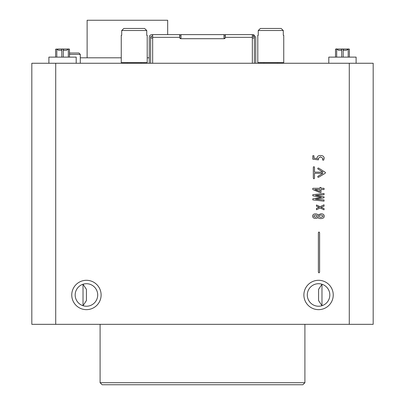 <?xml version="1.0" encoding="UTF-8"?>
<svg xmlns="http://www.w3.org/2000/svg" width="405" height="405" viewBox="0 0 405 405"><rect width="100%" height="100%" fill="white"/><g stroke="black" fill="none" stroke-linecap="round" stroke-linejoin="round"><path stroke-width="0.61" d="M349.282 324.329L349.282 63.261L373.177 63.261L373.177 324.329L31.823 324.329L31.823 63.261L55.718 63.261L55.718 324.329M373.177 280.295L373.177 309.653M318.386 272.281L318.386 232.571L318.988 231.969L319.591 232.571L319.591 272.281L318.988 272.884L318.386 272.281M319.378 207.309L316.457 206.246L316.457 204.986L320.107 206.692L324.051 204.798L324.051 206.18L320.876 207.395L324.051 208.56L324.051 209.825L320.107 208.003L316.457 209.744L316.457 208.373L319.378 207.309M312.802 188.31L319.935 188.31L319.935 187.52L320.998 187.52L320.998 188.31L324.051 188.31L324.051 189.525L320.998 189.525L320.998 192.542L319.818 192.542L312.802 189.525L312.802 188.31M349.282 63.261L55.718 63.261M318.563 309.653A14.676 14.676 0 0 0 331.275 287.636A14.676 14.676 0 0 0 305.851 287.636A14.676 14.676 0 0 0 318.563 309.653M86.437 309.653A14.676 14.676 0 0 0 99.149 287.636A14.676 14.676 0 0 0 73.725 287.636A14.676 14.676 0 0 0 86.437 309.653M314.483 178.246L313.905 178.823L313.328 178.246L313.328 167.204L313.905 166.627L314.483 167.204L314.483 172.145L322.942 172.145L317.94 169.006L317.758 168.212L318.553 168.029L325.458 172.439L325.24 173.224L318.548 177.289L317.753 177.096L317.945 176.302L322.886 173.299L314.483 173.299L314.483 178.246M321.286 197.26L312.802 195.797L312.802 194.683L324.051 193.484L324.051 194.719L315.5 195.377L324.051 196.845L324.051 197.772L315.5 199.204L324.051 199.928L324.051 201.163L312.802 199.913L312.802 198.815L321.286 197.26M320.831 213.784C323.074 213.784 324.197 214.589 324.202 216.194C324.476 219.414 317.662 218.999 317.895 217.191C317.879 218.735 312.589 219.257 312.65 216.113C312.599 213.04 317.915 213.587 317.895 215.08L320.831 213.784M318.148 158.527L318.451 159.859L312.802 159.185L312.802 155.728L313.946 155.728L313.946 158.152L317.085 158.537L317.049 158.132C317.14 156.436 318.259 155.555 320.406 155.485C322.836 155.555 324.101 156.512 324.202 158.355L323.646 160.208L322.446 159.874L322.988 158.456L320.476 156.821L318.148 158.527M83.025 305.709L86.437 300.556L86.437 289.388L83.025 284.239L83.025 305.709M321.975 305.709L318.563 300.556L318.563 289.388L321.975 284.239L321.975 305.709M318.563 306.236A11.264 11.264 0 0 0 328.318 289.342A11.264 11.264 0 0 0 308.807 289.342A11.264 11.264 0 0 0 318.563 306.236M86.437 306.236A11.264 11.264 0 0 0 96.193 289.342A11.264 11.264 0 0 0 76.682 289.342A11.264 11.264 0 0 0 86.437 306.236M304.909 382.7L302.859 384.75L102.141 384.75L100.091 382.7L304.909 382.7L304.909 324.329M314.771 189.459L319.935 191.469L319.935 189.525L314.771 189.459M315.48 217.156C317.895 216.483 317.915 215.809 315.53 215.131C313.227 215.825 313.207 216.498 315.48 217.156M320.811 217.323C323.762 216.569 323.798 215.804 320.912 215.035C317.773 215.784 317.738 216.548 320.811 217.323M356.111 63.261L356.111 57.115L328.799 57.115L328.799 63.261M343.192 49.02L343.551 50.291L346.543 50.291L348.199 49.091L343.192 49.02L343.202 57.115L343.192 49.02L341.719 49.02L341.709 57.115L341.714 49.121M348.199 57.115L348.199 49.091L349.186 49.02L346.65 49.02M349.383 57.115L349.383 49.258L348.978 49.096M341.648 49.567L341.359 50.291L338.367 50.291L337.031 49.02L336.682 49.096L341.719 49.02M335.831 49.127L336.297 49.02L335.527 49.258L335.527 57.115M335.932 49.096L336.682 49.096L336.682 57.115M69.473 53.02L78.929 53.02L80.296 54.386L69.473 54.386M80.296 57.799L121.257 57.799M147.202 57.799L149.248 57.799M87.121 57.799L87.121 20.25L167.68 20.25L167.68 34.607M225.19 38.019L224.006 38.019L224.006 34.607L180.994 34.607L180.994 38.019L179.81 38.019M152.66 38.019L150.614 38.019L150.614 63.261M180.994 35.969L179.628 35.969M225.372 35.969L224.006 35.969M254.386 63.261L254.386 38.019A2.05 2.05 0 0 0 252.34 35.969L253.702 36.151L254.386 37.336L254.386 38.019L254.386 37.336L254.386 38.019L252.34 38.019M150.614 38.019A2.05 2.05 0 0 1 152.66 35.969L151.981 35.969L150.614 37.336L150.614 38.019L150.614 36.653M252.34 63.261L252.34 37.336L225.372 37.336A1.367 1.367 0 0 1 224.006 38.703L180.994 38.703A1.367 1.367 0 0 1 179.628 37.336L179.628 34.607L152.66 34.607L152.66 63.261M252.34 37.336L252.34 34.607L225.372 34.607L225.372 37.336M252.34 34.607L253.702 34.693L253.702 36.151M149.248 63.261L149.248 37.336C149.41 35.681 150.321 34.769 151.981 34.607L152.66 34.607M179.628 34.607L180.994 34.607M224.006 34.607L225.372 34.607M255.752 63.261L255.752 37.336L253.702 34.693M121.713 30.512L121.713 35.291L121.257 35.291L121.257 62.598L147.202 62.598L147.202 35.291L146.742 35.291L146.742 30.512L121.713 30.512L123.854 28.461L121.713 30.512M144.605 28.461L146.742 30.512L144.605 28.461L123.854 28.461M141.056 62.598L141.056 63.261M257.798 62.598L283.743 62.598L283.743 35.291L283.287 35.291L283.287 30.512L258.258 30.512L258.258 35.291L257.798 35.291L257.798 62.598M260.395 28.461L258.258 30.512L260.395 28.461L281.146 28.461L283.287 30.512L281.146 28.461M277.597 62.598L277.597 63.261M48.889 63.261L48.889 57.115L76.201 57.115L76.201 63.261M66.633 50.291L67.969 49.02L66.633 50.291L63.641 50.291L63.281 49.02L69.27 49.02L58.35 49.02M61.798 49.106L61.798 57.115L61.808 49.02L63.291 49.106L63.291 57.115L63.286 49.121M55.915 49.127L61.808 49.02M56.022 49.096L55.617 49.258L55.617 57.115M69.468 49.248L69.032 49.091M68.318 57.115L68.318 49.096L67.969 49.02M56.801 57.115L56.801 49.091L58.457 50.291L61.449 50.291L61.737 49.567M347.88 49.02L348.199 49.091L347.88 49.02M349.085 49.127L338.261 49.02M337.031 49.02L336.682 49.096M179.628 37.336L152.66 37.336M100.091 382.7L100.091 324.329M335.73 49.02L336.995 48.924L335.73 49.02M80.296 54.386L80.296 63.261M127.403 62.598L127.403 63.261M263.944 62.598L263.944 63.261M66.739 49.02L69.169 49.127M69.473 57.115L69.473 49.263"/></g></svg>
